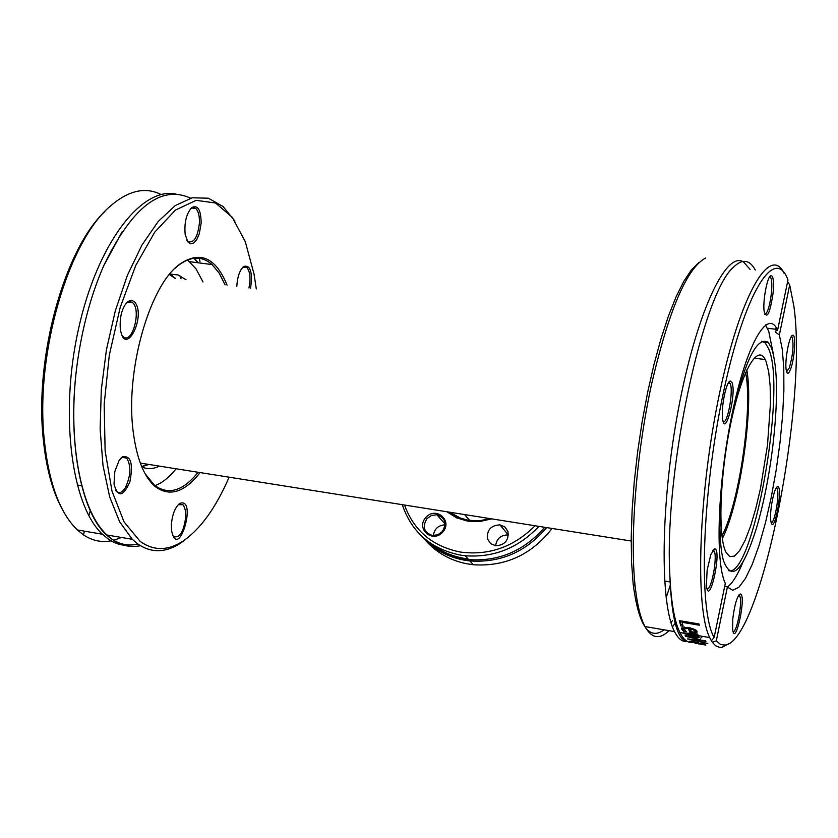 <?xml version="1.0" encoding="UTF-8"?>
<svg xmlns="http://www.w3.org/2000/svg" width="838" height="838" viewBox="0 0 838 838"><rect width="100%" height="100%" fill="white"/><g stroke="black" fill="none" stroke-linecap="round" stroke-linejoin="round"><path stroke-width="1.26" d="M698.798 262.598L691.497 269.773L683.871 281.222L676.109 296.778L668.399 316.156L660.941 338.95L653.954 364.593L647.617 392.456L642.138 421.776L637.645 451.776L634.272 481.63L632.114 510.499L631.213 537.619L631.569 562.288L633.151 583.897C638.577 625.682 648.895 640.986 664.115 629.82M671.018 622.655L672.526 620.654M676.015 622.079L672.453 626.876M669.028 630.658C659.653 639.813 651.629 638.451 644.977 626.562C640.473 618.056 637.215 604.701 635.173 586.485C629.736 537.336 636.241 454.584 651.566 384.202C668.881 310.102 686.867 268.066 705.523 258.073M666.126 597.808L670.358 584.966M750.083 269.417L743.442 261.875M742.646 261.477C724.964 252.165 695.917 315.161 678.33 409.573C660.606 503.816 659.663 603.632 674.496 631.59C678.214 638.891 682.541 642.201 687.495 641.51M787.626 281.61L789.689 284.91L793.879 306.289C807.979 402.795 761.155 641.3 725.205 645.051L720.533 644.464L716.291 640.84L712.342 642.275L715.579 645.731L719.832 647.46L722.084 647.355L728.798 643.647M755.31 270.035C749.56 259.466 742.248 258.554 733.397 267.312C703.113 292.42 665.1 468.253 669.635 569.913C670.63 599.694 674.056 620.56 679.89 632.501C683.504 639.687 687.715 643.008 692.534 642.442M700.736 638.158L702.579 636.367M727.73 587.428L728.033 586.569M765.901 325.699L765.848 324.788M712.342 642.275L711.326 640.808L714.133 637.477L725.299 583.395C714.919 562.267 717.747 482.405 732.14 413.742C746.396 344.827 767.357 308.237 777.214 329.449L777.591 330.224L787.971 279.934C775.045 244.507 744.657 291.928 723.372 392.781C701.877 493.32 698.305 610.912 714.133 637.477M784.19 273.492C770.248 243.732 740.279 294.107 719.517 393.504C698.578 492.587 694.733 607.77 709.692 637.571L711.368 640.766M707.838 643.511L687.338 638.891L705.491 640.651L705.963 641.321L690.858 639.75L707.838 643.511M700.882 643.699L703.009 643.94L701.05 642.935L703.522 643.364L705.208 644.412L701.27 643.94L691.465 642.254L689.611 641.185L693.372 641.479L700.882 643.699M680.823 625.871L679.314 620.633L698.965 623.943L699.28 625.211L681.964 622.288L683.138 626.258L680.823 625.871L680.016 620.749M683.557 632.837L697.583 634.052L697.97 634.921L687.066 633.853L698.902 636.859L699.227 637.467L688.543 636.555L700.61 639.761L685.474 636.325L685.086 635.707L695.718 636.576L683.923 633.57L683.557 632.837M681.682 629.16L681.723 628.008L688.197 627.463C694.21 628.919 697.132 630.281 696.975 631.538L695.959 632.858L689.852 632.376L688.375 628.479L683.85 628.793L686.343 631.684L683.661 631.234L681.682 629.16L681.975 627.777L683.955 629.851L683.661 631.234M705.764 645.071L697.729 643.678M695.152 643.238L705.868 645.071M724.755 586.055L727.394 587.009L716.291 640.84M695.959 632.858L696.242 631.475L694.964 631.59M696.86 631.286L696.242 631.475M691.109 631.15L690.135 630.993L688.836 627.568M689.852 632.376L690.135 630.993M688.375 628.479L688.574 627.526M684.489 627.117L684.049 627.882M693.351 629.788L690.261 628.793L691.371 631.821L694.189 632.009L694.922 631.14L693.351 629.788L693.529 628.929M694.985 631.36L695.226 629.788M690.261 628.793L690.439 627.924M683.923 633.57L684.07 632.879M687.066 633.853L687.212 633.161M685.474 636.325L685.589 635.749M688.543 636.555L688.658 636M682.666 624.729L681.126 624.478M681.964 622.288L682.216 621.115M698.494 643.291L691.999 641.709L698.599 642.788M690.921 641.845L691.067 641.164M789.689 284.91L779.361 334.98L775.265 332.037L775.36 331.136L777.591 330.224M710.802 554.641L707.125 570.28L706.392 585.553C709.137 609.394 722.566 548.23 714.479 548.88L710.802 554.641M773.097 292.986C774.019 281.641 773.317 275.817 771.002 275.503C767.43 275.765 762.622 300.8 764.13 311.369C766.927 319.865 769.923 313.726 773.097 292.986M731.888 382.317L730.244 381.049C726.368 381.238 721.068 406.65 722.534 418.078C724.776 439.981 736.958 393.106 731.888 382.317M742.981 562.005C737.597 575.057 732.402 583.395 727.405 587.029L732.726 590.277L738.886 587.26L745.537 578.314L752.398 564.005L759.155 545.119L765.523 522.535L771.253 497.248L776.135 470.328L779.958 442.852L782.577 415.931L783.876 390.644L783.781 368.071L782.263 349.216L779.361 334.98M732.8 618.706L732.59 629.066C735.031 649.817 747.098 593.377 740.122 594.006C737.021 596.467 734.58 604.701 732.8 618.706M790.663 369.003C794.749 358.444 796.215 333.524 792.612 335.284C789.365 335.378 784.693 359.942 786.117 369.537C786.955 374.743 788.464 374.565 790.663 369.003M771.389 523.373C775.265 531.994 783.101 485.108 777.517 486.742C774.343 486.637 769.399 511.17 770.74 520.566L771.389 523.373M773.244 353.5L768.708 331.209L765.429 325.081M728.903 382.285L728.662 383.165M738.812 595.127L739.703 595.986C742.803 601.317 736.832 633.36 733.041 631.58M713.023 550.084L714.217 551.121C717.726 557.249 711.232 591.335 707 588.831M728.798 382.296L730.16 383.5C733.742 390.152 727.594 424.29 723.257 421.692M769.713 276.697L770.761 277.608C771.882 280.29 772.102 285.423 771.41 293.007C769.766 306.153 767.545 313.286 764.748 314.397M791.418 336.426L792.214 337.169C793.858 344.994 792.905 355.207 789.333 367.809L786.578 371.852M776.313 487.842L777.046 488.575C779.948 493.362 774.647 523.96 771.138 522.682M771.599 348.168L768.163 342.292C756.798 335.808 744.469 361.492 731.186 419.346C719.884 473.48 716.616 536.802 723.445 560.559C731.689 582.211 742.667 571.526 756.358 528.495C763.397 504.654 768.813 477.817 772.605 447.995C778.135 401.014 777.8 367.746 771.599 348.168M728.39 570.563C752.901 579.645 787.018 389.021 768.645 348.755L765.22 342.931L761.69 341.16M766.037 361.377L765.241 359.575C757.542 343.266 741.421 371.705 730.673 423.829C719.811 475.743 717.768 536.027 725.834 551.98L729.762 556.642L734.465 556.097L739.692 550.514L745.16 540.29L750.618 526.023L755.803 508.467L760.485 488.481L767.514 445.02L770.447 403.507L770.153 385.909L768.666 371.611L766.037 361.377M722.325 538.687C740.111 503.659 753.896 408.672 746.805 370.019M198.114 472.265C182.935 491.152 168.375 495.468 154.433 485.212L145.079 473.721M174.702 268.589L178.211 265.541C190.718 256.061 202.01 255.737 212.087 264.567L219.189 273.136L225.087 284.857M227.077 285.119C215.649 257.214 199.737 250.332 179.322 264.473C149.164 286.167 125.072 371.758 133.211 431.759C136.709 458.742 144.063 477.042 155.271 486.637C169.611 497.123 184.559 492.44 200.093 472.58M229.13 477.189C215.785 507.922 200.366 529.26 182.873 541.18C167.768 550.933 153.522 550.985 140.135 541.358L124.055 521.917L111.999 491.11L105.127 450.907L104.163 404.325L109.307 355.165L120.159 307.556L135.756 265.457L154.716 232.199L175.404 210.097L196.186 200.334L215.544 203.006L232.231 217.283L245.283 241.648L254.061 274.141L256.292 288.932M201.151 223.076C200.942 209.772 197.81 204.608 191.755 207.594C186.34 213.659 184.14 222.636 185.177 234.514L187.88 241.931L190.708 243.816L193.871 242.894L196.899 239.312L199.329 233.645L201.151 223.076M119.038 460.617L114.796 471.626L114.02 484.092C117.833 497.72 123.123 496.955 129.89 481.808C133.357 463.55 130.854 455.233 122.4 456.867L119.038 460.617M171.371 524.892L171.581 530.653C178.285 562.633 197.946 495.803 179.615 503.523C174.985 507.451 172.24 514.584 171.371 524.892M134.31 301.617L131.22 300.203L127.805 301.554C122.097 307.515 119.593 316.481 120.274 328.465C124.548 359.596 147.352 315.476 134.31 301.617M250.583 288.188C252.741 272.004 250.436 264.756 243.669 266.442C239.689 270.192 237.405 276.844 236.798 286.387M187.555 259.969L195.998 268.841L203.006 281.966M176.127 468.777C169.077 477.587 161.828 483.275 154.36 485.851M234.954 221.096L222.981 206.473L208.411 198.218L192.279 197.778L175.289 205.54L158.225 221.452L141.957 245.052L127.376 275.335L115.298 310.856L106.426 349.771L101.283 389.974L100.141 429.255L103.001 465.499L109.652 496.84L119.625 521.781L132.31 539.316L137.086 543.443C150.704 553.185 165.191 553.101 180.537 543.192L189.419 536.33M140.417 545.706C130.351 547.811 120.829 545.622 111.873 539.138L107.002 535C79.034 509.724 65.773 431.863 78.793 353.196C84.041 321.006 92.306 291.949 103.598 266.002C131.933 207.164 160.938 184.559 190.603 198.187M199.266 258.314L199.978 261.446M121.5 537.472L113.675 540.28M111.098 540.856C101.398 542.678 92.18 540.688 83.444 534.874L77.337 529.951C59.76 512.929 48.73 482.719 44.225 439.332C35.165 353.605 68.475 240.317 111.004 205.54C128.853 190.341 145.55 186.675 161.095 194.531M125.239 545.548L118.65 544.197L113.518 542.144L108.531 539.232L102.425 534.225C71.429 505.712 59.446 414.36 78.447 329.198C97.156 243.879 141.36 186.465 175.99 194.039M104.802 211.543C64.62 249.137 34.609 356.485 43.136 437.834C45.964 467.122 52.239 490.712 61.939 508.603M194.563 207.803L193.337 207.52M171.905 273.995L172.764 276.226M194.573 258.23L198.135 262.786M242.57 267.479L246.833 267.437C250.101 271.47 250.813 278.31 248.959 287.979M191.755 207.594L190.666 208.672L193.337 207.52L195.82 208.505C198.417 211.166 199.612 216.026 199.413 223.076C197.621 237.552 193.746 243.659 187.785 241.407L186.989 240.516M126.538 302.769L129.764 301.397L132.729 302.717C141.706 310.542 131.786 345.581 123.102 336.52L122.139 335.378M120.944 458.135L124.118 456.93L126.706 458.103C131.377 466.022 130.875 475.994 125.187 487.999C122.118 492.587 119.206 493.729 116.472 491.424L115.592 490.335M178.243 504.675L182.946 504.759L183.742 505.733L185.397 510.373L185.753 516.868C183.711 531.973 179.646 538.499 173.581 536.456L172.911 535.66M169.506 274.351L175.456 278.363M148.829 464.451L141.727 466.735M169.653 274.173L178.044 274.916L186.026 279.745M159.356 466.117C153.26 469.144 147.415 469.416 141.821 466.944M194.07 258.282L197.632 262.713M179.824 275.608L181.039 278.845M745.652 372.575C752.933 409.164 739.315 502.905 721.947 535.911M169.349 274.55L175.069 278.31M148.462 464.388L141.632 466.494M490.146 518.628L479.807 520.723L468.379 520.346L458.145 517.402L449.116 512.112M446.822 511.746L456.563 517.832L467.793 521.163L479.765 521.519L491.697 518.869M535.073 525.761C513.746 547.005 488.868 555.772 460.418 552.064C432.565 546.449 413.93 530.779 404.503 505.031M425.83 517.455C415.47 528.788 432.513 543.663 442.736 532.109C453.096 520.67 435.97 505.943 425.83 517.455M402.303 504.686C411.573 532.266 430.962 549.079 460.491 555.123L465.163 555.741C493.75 557.846 518.334 548.052 538.918 526.369M544.71 527.291C524.085 550.933 498.736 561.711 468.672 559.606L464.022 558.988C446.424 555.877 431.947 547.916 420.571 535.115M552.095 528.464C531.617 554.714 505.356 566.813 473.334 564.749L466.232 563.67C449.807 560.224 436.252 552.472 425.547 540.395M546.659 527.594C526.044 551.917 500.454 563.031 469.877 560.936L465.226 560.318C448.33 557.343 434.262 549.833 423.033 537.797M427.024 518.565L431.549 515.433L436.86 514.794C445.345 517.853 447.125 523.488 442.192 531.711L437.75 534.801L432.534 535.503C423.892 532.507 422.059 526.861 427.024 518.565M445.093 524.839C438.305 525.258 434.388 528.83 433.351 535.566M487.548 539.044C486.658 530.119 490.785 525.384 499.951 524.85L504.968 527.029L507.985 531.522C508.928 540.353 504.864 545.098 495.792 545.779L490.628 543.621L487.548 539.044M508.436 534.958L508.278 534.937C500.946 534.906 496.725 538.509 495.604 545.748M461.654 518.722L449.43 512.165M691.193 632.596L691.36 631.789M682.499 630.281L682.792 628.898M694.922 631.14L695.215 629.778M633.151 583.897L635.173 586.485M644.977 626.562L674.496 631.59M725.205 645.051L722.084 647.355M679.89 632.501L683.714 633.151M688.92 634.041L709.692 637.571M697.048 631.831L696.933 632.376M684.143 627.411L683.85 628.793M703.145 643.301L703.019 643.867M775.747 329.261L776.114 327.48M767.388 328.203L777.214 329.449M738.404 595.776L739.703 595.986M664.618 581.038L670.17 581.949M712.52 550.849L714.217 551.121M728.274 383.113L730.097 383.364M769.274 277.43L770.761 277.608M791.062 337.023L792.214 337.169M739.074 594.781L740.122 594.006M713.222 549.822L714.479 548.88M729.008 382.013L730.244 381.049M769.996 276.31L771.002 275.503M791.742 335.975L792.612 335.284M775.967 488.407L777.046 488.575M776.627 487.412L777.517 486.742M686.783 641.112C676.8 639.75 671.081 616.014 669.635 569.913M765.22 342.931L768.163 342.292M754.095 358.109L765.241 359.575M178.211 265.541L179.322 264.473M212.087 264.567L189.713 261.707M152.568 483.536L151.908 483.432M182.873 541.18L180.537 543.192M132.31 539.316L107.002 535M102.425 534.225L77.337 529.951M43.136 437.834L44.225 439.332M90.41 510.29L88.87 515.758M84.491 531.177L83.559 534.445M127.617 486.49L126.171 486.26M242.58 267.469L243.669 266.442M246.833 267.437L243.324 266.987M195.82 208.505L191.64 208.002M126.674 302.654L127.805 301.554M132.593 302.581L127.774 301.921M121.217 457.936L122.4 456.867M126.706 458.103L122.149 457.38M81.841 485.757L77.148 484.993M178.452 504.539L179.615 503.523M182.946 504.759L179.154 504.141M137.945 544.072C127.753 546.418 118.315 544.218 109.631 537.472C81.003 517.13 64.861 436.682 78.793 353.196M122.18 231.676L103.598 266.002M127.785 486.019L127.009 485.893M140.302 463.089L631.182 541.013M465.163 555.741L468.672 559.606M469.877 560.936L473.334 564.749M436.86 514.794L445.104 524.001M499.951 524.85L508.278 534.937M468.054 558.936L464.922 558.496C451.912 556.338 440.453 551.268 430.564 543.296M464.587 514.574L469.73 520.545"/></g></svg>
